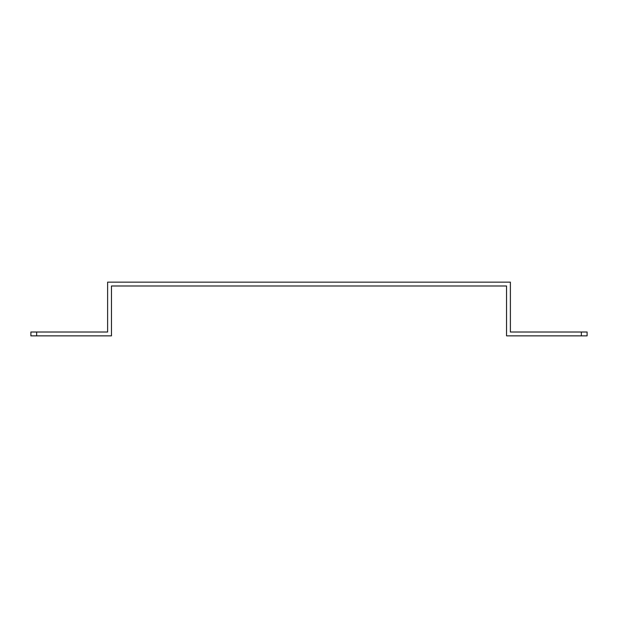<?xml version="1.0" encoding="UTF-8"?>
<svg xmlns="http://www.w3.org/2000/svg" width="618" height="618" viewBox="0 0 618 618"><rect width="100%" height="100%" fill="white"/><g stroke="black" fill="none" stroke-linecap="round" stroke-linejoin="round"><path stroke-width="0.93" d="M107.617 328.181L107.617 332.013L30.9 332.013L30.9 335.852L111.456 335.852L111.456 285.987L506.544 285.987L506.544 335.852L587.1 335.852L587.1 332.013L510.383 332.013L510.383 282.148L107.617 282.148L107.617 328.181M36.655 335.852L36.655 332.013M581.345 332.013L581.345 335.852"/></g></svg>
